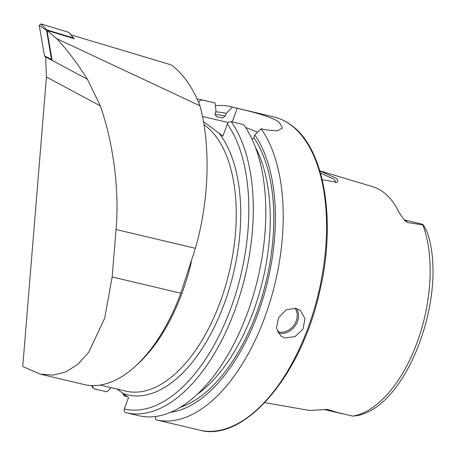 <?xml version="1.0" encoding="UTF-8"?>
<svg xmlns="http://www.w3.org/2000/svg" width="455" height="455" viewBox="0 0 455 455"><rect width="100%" height="100%" fill="white"/><g stroke="black" fill="none" stroke-linecap="round" stroke-linejoin="round"><path stroke-width="0.68" d="M319.871 170.978L335.614 177.916C338.088 179.884 338.537 181.346 336.962 182.296L322.203 179.719M335.466 182.728L335.79 182.245L333.811 179.031L320.485 173.093M40.074 374.09L84.078 384.526A143.24 74.927 -76.7 0 0 180.794 293.219L195.405 248.322C208.999 201.429 210.949 146.396 200.018 105.833L56.687 38.618C67.186 49.862 77.452 63.433 87.479 79.335L100.367 105.924C113.466 143.376 119.494 190.85 116.053 229.491L112.169 276.936L104.678 318.221L88.685 352.329L77.885 364.273L65.793 371.945L52.99 375.147L40.074 374.09L22.75 366.457L46.438 77.037L100.367 105.924M295.909 308.297L300.198 310.316L305.009 318.659L302.99 329.096L294.999 336.637L285.001 337.951L280.798 336L276.435 327.998L278.608 317.692L286.206 309.844L295.909 308.297M319.825 170.824L372.787 186.726A115.923 60.64 103.3 0 1 383.514 192.243A115.923 60.64 103.3 0 1 399.035 212.559L404.421 220.174L407.39 222.523A15.709 8.218 103.3 0 0 404.171 219.896L421.563 224.025A15.709 8.218 103.3 0 1 423.258 224.833A15.709 8.218 103.3 0 1 423.446 224.98L426.898 231.658M125.893 412.645L138.73 415.694A160.945 84.186 103.3 0 0 248.066 311.283A160.945 84.186 103.3 0 0 243.641 124.619L231.129 121.65A160.945 84.186 103.3 0 1 235.554 308.314A160.945 84.186 103.3 0 1 126.217 412.725A160.945 84.186 103.3 0 1 125.893 412.645C124.329 412.059 123.811 410.831 124.34 408.971L128.543 397.556L117.037 389.042M231.129 121.65C229.422 121.457 228.16 122.253 227.346 124.044L222.905 136.108L203.47 121.593M215.369 105.662A160.945 84.186 103.3 0 1 230.463 106.629A160.945 84.186 103.3 0 1 232.448 107.153L237.226 108.284C251.319 111.617 272.044 116.622 279.325 122.423L282.527 128.048L277.237 130.892L265.828 129.885L261.056 128.754A160.945 84.186 103.3 0 1 265.481 315.412A160.945 84.186 103.3 0 1 156.145 419.823A160.945 84.186 103.3 0 1 155.82 419.749L155.417 416.479M124.135 394.229L124.351 395.986L127.428 396.714M124.351 395.986A160.945 84.186 103.3 0 1 122.355 392.892M71.003 34.876L171.364 64.928C183.223 73.898 192.772 87.536 200.018 105.833M45.602 56.852L46.438 77.037M56.687 38.618L46.996 30.445L74.33 38.698L73.67 38.112M407.39 222.523L423.446 224.98M357.147 415.54L352.79 416.109L338.429 412.742L327.646 409.489L312.568 410.302A116.73 61.061 103.3 0 1 305.766 409.824L264.821 402.618M92.757 385.595L93.087 387.961L94.424 388.883L106.936 391.852L111.128 387.637M215.67 111.964A153.409 80.245 103.3 0 1 226.232 113.386L232.448 107.153M261.056 128.754L254.84 134.987A153.409 80.245 103.3 0 1 262.979 298.605A153.409 80.245 103.3 0 1 170.295 412.366M198.693 102.574L198.738 102.443C199.557 100.652 200.82 99.855 202.52 100.049A160.945 84.186 103.3 0 0 200.53 99.526L213.048 102.494A160.945 84.186 103.3 0 1 215.039 103.018L216.034 110.969L215.05 113.648L216.267 116.582L222.216 117.993L225.248 116.07L226.232 113.386M254.84 134.987L253.85 137.672L252.184 139.452M202.52 100.049L215.039 103.018M245.632 127.525A32.191 6.143 -159.8 0 1 257.575 132.24M202.492 116.452L228.302 122.577M25.486 333.009L30.223 275.173M49.572 58.644L52.126 60.322L46.996 30.445M52.018 59.685L45.136 56.642L44.493 55.885L39.278 25.497L40.887 23.927L46.928 29.933L73.522 37.964L69.342 33.078M40.887 23.927L68.699 32.328M44.493 55.885L51.512 59.389L46.524 30.326L39.278 25.497M73.682 38.152L73.744 38.521M46.928 29.933L46.524 30.326M45.136 56.642L51.642 59.565M112.169 276.936L180.794 293.219M191.367 261.909A140.021 73.244 103.3 0 1 182.131 292.792A140.021 73.244 103.3 0 1 134.936 366.582M277.374 331.593A15.129 12.569 127.1 0 0 278.534 331.934A15.129 12.569 127.1 0 0 294.158 324.921A15.129 12.569 127.1 0 0 294.931 308.109M296.529 308.462A16.096 13.371 -52.9 0 1 294.982 326.076A16.096 13.371 -52.9 0 1 278.636 333.145A16.096 13.371 -52.9 0 1 278.102 333.009M230.463 106.629L273.802 116.912A160.945 84.186 103.3 0 1 291.2 125.239A160.945 84.186 103.3 0 1 313.853 310.464A160.945 84.186 103.3 0 1 199.489 430.111L156.145 419.823M219.02 133.173A143.24 74.927 103.3 0 1 224.355 303.553A143.24 74.927 103.3 0 1 123.225 393.541M204.005 124.784A140.021 73.244 103.3 0 1 205.495 125.864A140.021 73.244 103.3 0 1 225.208 287.008A140.021 73.244 103.3 0 1 125.711 391.101L100.191 385.044M422.877 224.906A114.603 59.946 103.3 0 1 417.121 342.45A114.603 59.946 103.3 0 1 352.79 416.109M214.874 114.751A150.565 78.76 103.3 0 1 225.248 116.07M253.85 137.672A150.565 78.76 103.3 0 1 263.894 290.062A150.565 78.76 103.3 0 1 180.032 407.413M216.188 116.56L221.727 117.873A147.989 77.413 103.3 0 1 222.216 117.993M255.488 147.357A147.989 77.413 103.3 0 1 196.805 394.678M227.346 124.044A157.726 82.503 103.3 0 1 231.345 306.892A157.726 82.503 103.3 0 1 124.34 408.971M237.226 108.284L232.209 121.906M324.648 409.472A6.114 5.176 -90 0 1 324.716 409.489L327.646 409.489M324.529 409.483A15.533 8.122 -76.7 0 0 324.716 409.489L338.429 412.742M116.053 229.491L195.405 248.322M45.608 56.909L87.479 79.335M273.802 116.912C280.161 118.431 286.104 121.269 291.627 125.438C324.654 149.052 336.529 221.289 319.711 291.416C301.335 375.733 244.227 442.766 199.489 430.111M427.171 232.084C448.812 294.556 407.202 408.055 356.043 415.796M91.523 385.561L93.087 387.961M200.53 99.526L197.043 98.837M404.063 219.867L404.421 220.174M343.138 413.982L324.29 409.506M73.63 38.038L69.137 32.623"/></g></svg>
